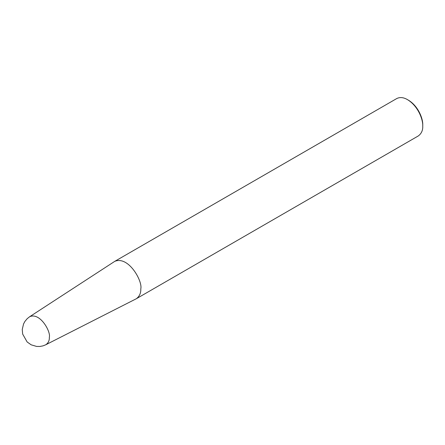 <?xml version="1.0" encoding="UTF-8"?>
<svg xmlns="http://www.w3.org/2000/svg" width="445" height="445" viewBox="0 0 445 445"><rect width="100%" height="100%" fill="white"/><g stroke="black" fill="none" stroke-linecap="round" stroke-linejoin="round"><path stroke-width="0.67" d="M45.74 344.78L136.32 298.74C139.48 296.403 140.97 293.11 140.792 288.861C142.806 281.29 128.533 255.558 114.743 261.36L29.581 316.784L27.201 318.676L24.92 321.407L23.552 323.949L22.25 329.478L22.662 334.073L27.139 341.966L31.172 344.825L36.612 346.433L39.811 346.471L42.993 345.871L45.74 344.78C48.288 343.067 49.49 340.553 49.345 337.243C50.93 331.525 39.833 311.873 29.581 316.784M136.32 298.74L418.283 135.953C421.437 133.617 422.928 130.324 422.75 126.074C423.112 119.822 418.272 106.16 407.492 99.647C403.52 97.322 399.927 96.966 396.701 98.573L114.743 261.36M407.492 99.647L408.443 100.197C418.55 106.299 423.089 119.11 422.75 124.973L422.75 126.074"/></g></svg>
